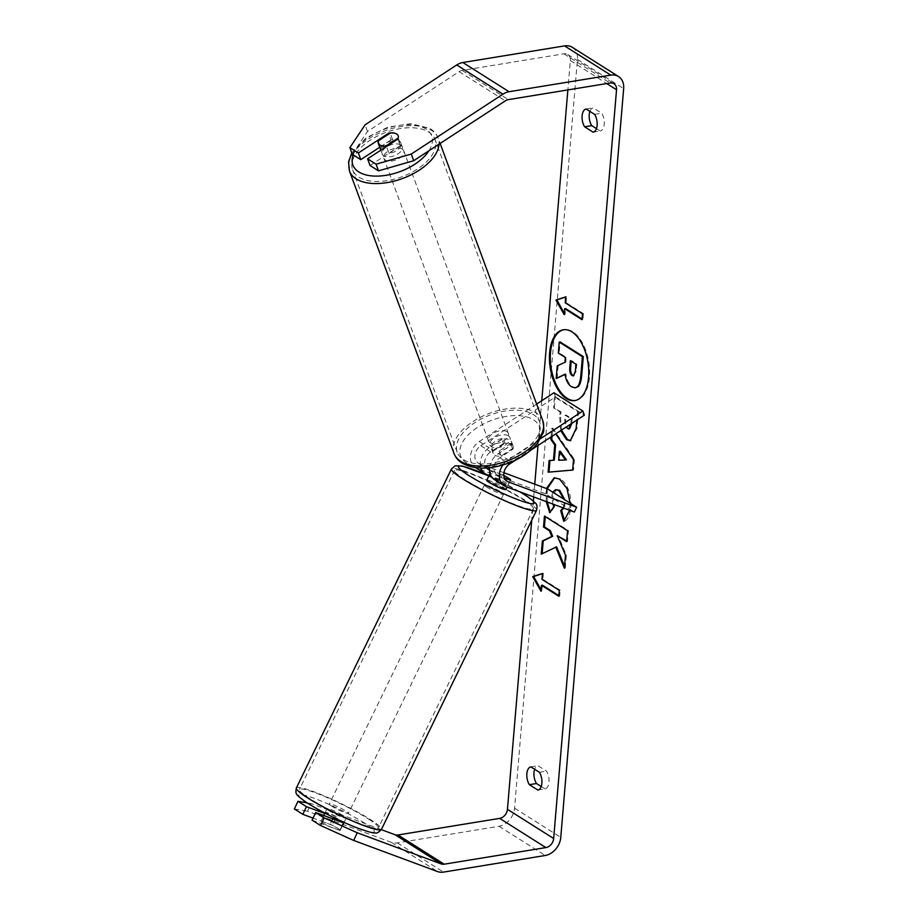 <?xml version="1.0" encoding="UTF-8"?>
<svg xmlns="http://www.w3.org/2000/svg" width="918" height="918" viewBox="0 0 918 918"><rect width="100%" height="100%" fill="white"/><g stroke="black" fill="none" stroke-linecap="round" stroke-linejoin="round"><path stroke-width="0.69" stroke-dasharray="4.59 3.44" d="M575.311 400.477A35.859 19.06 -99.3 0 0 575.747 400.409A35.859 19.06 -99.3 0 0 589.448 377.344A35.859 19.06 -99.3 0 0 564.191 329.631A35.859 19.06 -99.3 0 0 563.744 329.723M537.879 790.054L544.994 788.895A10.626 5.657 -99.3 0 0 548.998 782.067A10.626 5.657 -99.3 0 0 546.485 771.109L537.982 765.738A10.626 5.657 -99.3 0 0 534.655 769.284M593.12 132.169L600.234 131.01L596.459 128.612M589.895 111.399A10.626 5.657 80.7 0 1 593.223 107.854L601.726 113.224A10.626 5.657 80.7 0 1 604.239 124.171A10.626 5.657 80.7 0 1 600.234 131.01M370.011 165.492L400.259 145.732A10.626 5.875 -19.8 0 0 400.604 142.497A10.626 5.875 -19.8 0 0 399.009 140.615A10.626 5.875 -19.8 0 0 391.022 139.892L388.899 133.982M546.233 501.595L546.439 488.514M570.101 503.133L569.653 510.293M563.159 507.884L564.145 503.764L563.904 499.22M552.728 492.151L551.798 495.961L552.831 504.051M560.68 430.645L559.67 417.438L560.129 412.021L553.531 407.844L554.449 396.897L577.548 411.505L576.837 420.088M352.282 154.293L367.498 131.492L459.115 71.65A8.503 6.518 -57.7 0 1 462.19 70.411L563.881 53.806A8.503 6.518 -57.7 0 1 567.772 54.518A8.503 6.518 -57.7 0 1 570.33 60.542L567.863 89.918M541.769 400.718L538.005 445.448M534.758 484.176L533.691 496.936M533.347 501.021L531.729 520.231M551.087 436.911L551.81 428.258L555.711 433.881M572.316 47.323A17.006 13.036 -57.7 0 1 577.445 59.383L514.562 808.15A17.006 13.036 -57.7 0 1 499.025 826.28L397.322 842.885A17.006 13.036 -57.7 0 1 391.435 842.391L307.461 811.214L311.064 803.56L307.186 802.894M541.207 786.508L544.994 788.895M312.074 820.164L339.798 830.457A10.626 1.09 25.2 0 0 340.176 830.354A10.626 1.09 25.2 0 0 330.56 824.616L313.038 818.11M294.345 808.965L307.461 811.214M339.798 830.457L343.412 822.803A10.626 1.09 25.2 0 0 343.78 822.7A10.626 1.09 25.2 0 0 334.163 816.963L324.743 813.463M381.303 829.631L311.064 803.56M367.498 131.492L365.089 124.825M391.022 139.892L379.754 147.247M400.259 145.732L397.861 139.054A10.626 5.875 -19.8 0 0 398.205 135.83A10.626 5.875 -19.8 0 0 398.056 135.497M586.12 109.013L593.223 107.854M594.623 114.383L601.726 113.224M334.163 816.963L330.56 824.616M530.868 766.897L537.982 765.738M539.371 772.267L546.485 771.109M576.068 387.717L572.373 386.673C568.873 384.194 566.727 379.972 565.947 374.039L565.098 374.452M557.26 365.857L565.832 362.162L566.234 357.354L559.223 352.925L560.141 341.955M559.223 352.925L558.339 353.074M566.234 357.354L565.35 357.504M565.832 362.162L564.937 362.312M558.144 365.708L557.088 378.377M565.947 374.039L565.063 374.177M582.528 313.749L583.412 313.612L566.085 302.653L565.201 302.802M583.412 313.612L582.919 319.533L582.023 319.682M582.081 319.005L582.919 319.533M564.329 313.164L565.086 314.507L565.591 308.574M565.086 314.507L564.203 314.656M566.085 302.653L566.578 296.721L565.683 297.019M566.578 296.721L565.695 296.87M542.458 573.612L543.353 573.314L542.469 573.463M543.353 573.314L542.859 579.247L541.976 579.384M542.859 579.247L560.187 590.194L559.303 590.343M558.855 595.598L559.693 596.126L560.187 590.194M559.693 596.126L558.798 596.264M542.366 585.168L541.861 591.1L540.977 591.238M541.861 591.1L541.104 589.746M564.559 566.314L565.281 568.093L564.386 568.231M542.159 553.68L556.606 546.853M542.136 553.99L541.241 554.139M566.681 540.977L567.508 541.505L568.437 530.547L545.326 515.95L545.269 516.616M545.326 515.95L544.443 516.088M568.437 530.547L567.542 530.696M567.508 541.505L566.624 541.643M565.281 568.093L566.372 555.103L558.144 535.573M566.372 555.103L565.477 555.252M571.765 423.405L572.144 418.906L566.039 415.051L565.603 420.237C565.35 424.334 566.176 427.054 568.081 428.408L569.562 428.832M570.835 424.001L571.248 419.056L565.144 415.188L564.708 420.387L565.913 427.226M572.144 418.906L571.248 419.056M566.039 415.051L565.144 415.188M561.472 430.129L560.565 417.288L561.024 411.872L560.129 412.021M561.024 411.872L553.531 407.844M554.415 407.695L555.333 396.748L554.449 396.897M555.333 396.748L578.443 411.356L577.548 411.505M578.443 411.356L577.02 428.293L570.755 440.617M547.197 501.962L547.254 488.812M554.656 477.693L560.6 479.001C567.886 484.624 571.306 494.102 570.858 507.424C570.009 515.182 567.932 519.76 564.639 521.149L563.744 521.298M563.836 508.136L565.029 503.626L564.914 499.862M556.538 489.501L552.682 495.823L554.736 506.506L553.852 506.656M554.736 506.506L550.616 512.588L549.733 512.726M550.616 512.588L550.295 511.9M560.29 451.289L559.555 460.09L558.66 460.239M559.555 460.09L566.452 459.849M552.016 436.302L552.705 428.121L551.81 428.258M552.705 428.121L574.427 459.459L573.532 459.597M574.427 459.459L573.543 469.947L572.66 470.085M573.543 469.947L572.66 470.016M549.985 460.457L549.102 460.515M549.997 460.377L554.334 460.102M573.761 375.772L576.217 371.228L576.814 364.044L571.26 360.533L571.203 361.21M571.26 360.533L570.376 360.682M576.814 364.044L575.93 364.194M328.885 810.56A10.626 1.251 25.9 0 0 339.327 816.056A10.626 1.251 25.9 0 0 346.155 818.064A10.626 1.251 25.9 0 0 344.296 816.274A10.626 1.251 25.9 0 0 333.854 810.789A10.626 1.251 25.9 0 0 327.026 808.769A10.626 1.251 25.9 0 0 328.885 810.56M340.073 830.48A10.626 1.251 25.9 0 0 340.153 830.411A10.626 1.251 25.9 0 0 338.294 828.621A10.626 1.251 25.9 0 0 332.109 825.121L321.105 821.036A10.626 1.251 25.9 0 0 321.025 821.117A10.626 1.251 25.9 0 0 322.884 822.907A10.626 1.251 25.9 0 0 329.069 826.407L340.073 830.48L344.227 821.943A10.626 1.251 25.9 0 1 342.77 821.805M332.741 818.845L329.069 826.407M503.798 475.444A10.626 1.251 25.9 0 0 502.444 474.755L499.679 480.447A10.626 1.251 -154.1 0 0 488.674 476.362L491.44 470.67A10.626 1.251 25.9 0 0 491.359 470.739A10.626 1.251 25.9 0 0 493.218 472.529A10.626 1.251 25.9 0 0 499.403 476.029L496.902 481.181M505.875 489.535A10.626 1.251 25.9 0 0 504.016 487.745A10.626 1.251 25.9 0 0 493.574 482.248A10.626 1.251 25.9 0 0 486.747 480.24M501.033 483.786A10.626 1.251 -154.1 0 0 507.643 485.817L510.408 480.114A10.626 1.251 25.9 0 0 510.488 480.045A10.626 1.251 25.9 0 0 510.5 479.976M510.408 480.114L507.918 484.807A10.626 1.09 25.2 0 0 508.285 484.704A10.626 1.09 25.2 0 0 498.669 478.966L489.099 475.409M489.604 467.71A15.95 12.221 -57.7 0 1 498.371 453.572L511.246 445.161A10.626 5.875 -19.8 0 0 511.578 441.937A10.626 5.875 -19.8 0 0 509.983 440.043A10.626 5.875 -19.8 0 0 501.997 439.32L503.5 443.486A10.626 5.875 -19.8 0 1 511.487 444.22A10.626 5.715 -20.3 0 0 505.084 443.337L503.213 438.299A10.626 5.715 159.7 0 0 491.21 446.137L493.081 451.186A10.626 5.715 -20.3 0 0 493.115 453.4A10.626 5.715 -20.3 0 0 494.676 455.19A10.626 5.715 -20.3 0 0 501.079 456.074L499.22 451.025A10.626 5.715 159.7 0 0 511.223 443.187L513.082 448.225A10.626 5.715 -20.3 0 0 513.047 446.01A10.626 5.715 -20.3 0 0 511.487 444.22A10.626 5.875 -19.8 0 1 513.082 446.102A10.626 5.875 -19.8 0 1 512.749 449.338L499.874 457.749A10.626 8.147 -57.7 0 0 494.079 466.734A10.626 8.147 -57.7 0 0 497.189 475.065A10.626 8.147 -57.7 0 0 498.371 475.65L499.403 476.029M491.44 470.67L502.444 474.755M321.105 821.036L325.259 812.487A10.626 1.251 25.9 0 1 336.263 816.572L332.109 825.121M336.263 816.572L325.259 812.487M333.223 817.858L344.227 821.943M507.643 485.817L499.415 482.765M488.674 476.362L499.679 480.447M486.299 486.781A10.626 1.251 25.9 0 0 496.73 492.266A10.626 1.251 25.9 0 0 503.557 494.286A10.626 1.251 25.9 0 0 501.698 492.496A10.626 1.251 25.9 0 0 491.268 486.999A10.626 1.251 25.9 0 0 484.44 484.991A10.626 1.251 25.9 0 0 486.299 486.781M331.191 805.809A10.626 1.251 25.9 0 0 341.634 811.305A10.626 1.251 25.9 0 0 348.461 813.314A10.626 1.251 25.9 0 0 346.602 811.523A10.626 1.251 25.9 0 0 336.16 806.038A10.626 1.251 25.9 0 0 329.344 804.019A10.626 1.251 25.9 0 0 331.191 805.809M370.711 820.474A43.903 5.152 25.9 0 0 327.6 797.788A43.903 5.152 25.9 0 0 299.417 789.469A43.903 5.152 25.9 0 0 307.082 796.858A43.903 5.152 25.9 0 0 350.194 819.544A43.903 5.152 25.9 0 0 378.388 827.864A43.903 5.152 25.9 0 0 370.711 820.474M525.819 501.446A43.903 5.152 25.9 0 0 482.707 478.76A43.903 5.152 25.9 0 0 454.513 470.441A43.903 5.152 25.9 0 0 462.19 477.83A43.903 5.152 25.9 0 0 505.29 500.517A43.903 5.152 25.9 0 0 533.484 508.836A43.903 5.152 25.9 0 0 525.819 501.446M489.489 469.947L500.93 474.181A10.626 1.09 -154.8 0 1 508.629 478.255M553.967 392.755L555.47 396.92L480.814 445.689A10.626 8.147 122.3 0 0 475.019 454.685A10.626 8.147 122.3 0 0 478.129 463.016A10.626 8.147 122.3 0 0 479.311 463.601L503.936 472.736M536.628 404.081L479.311 441.524A15.95 12.221 122.3 0 0 470.624 455.018A15.95 12.221 122.3 0 0 475.294 467.514A15.95 12.221 122.3 0 0 477.05 468.387L545.487 493.781L574.358 512.037M494.354 479.563A15.95 12.221 -57.7 0 0 496.11 480.435L507.918 484.807M501.997 439.32L489.122 447.732A15.95 12.221 122.3 0 0 480.894 468.088M540.541 438.643L508.193 459.78A15.95 12.221 122.3 0 0 502.892 464.978M503.5 443.486L490.625 451.897A10.626 8.147 122.3 0 0 486.517 467.985M545.487 493.781L547.736 488.996M555.47 396.92L584.353 415.177M530.868 450.118L515.905 459.895M512.749 449.338L511.246 445.161M500.93 474.181L498.669 478.966M400.673 144.929A10.626 5.715 -20.3 0 0 388.337 145.905A10.626 5.715 -20.3 0 0 382.301 154.109A10.626 5.715 -20.3 0 0 383.862 155.911A10.626 5.715 -20.3 0 0 396.197 154.935A10.626 5.715 -20.3 0 0 402.233 146.719A10.626 5.715 -20.3 0 0 400.673 144.929M378.216 140.959L381.016 148.532A10.626 5.715 -20.3 0 1 393.019 140.683L390.219 133.121M508.377 435.809A10.626 5.715 -20.3 0 0 496.041 436.784A10.626 5.715 -20.3 0 0 489.994 444.989A10.626 5.715 -20.3 0 0 491.566 446.791A10.626 5.715 -20.3 0 0 503.902 445.815A10.626 5.715 -20.3 0 0 509.938 437.611A10.626 5.715 -20.3 0 0 508.377 435.809M493.081 451.186L505.084 443.337M513.082 448.225L501.079 456.074M398.24 138.067L401.028 145.572A10.626 5.715 -20.3 0 1 389.025 153.421L386.467 146.501M393.019 140.683L381.016 148.532M389.025 153.421L401.028 145.572M511.223 443.187L499.22 451.025M491.21 446.137L503.213 438.299M506.816 431.609A10.626 5.715 -20.3 0 0 494.481 432.585A10.626 5.715 -20.3 0 0 488.445 440.789A10.626 5.715 -20.3 0 0 490.005 442.591A10.626 5.715 -20.3 0 0 502.341 441.615A10.626 5.715 -20.3 0 0 508.377 433.399A10.626 5.715 -20.3 0 0 506.816 431.609M402.222 149.129A10.626 5.715 -20.3 0 0 389.898 150.104A10.626 5.715 -20.3 0 0 383.85 158.309A10.626 5.715 -20.3 0 0 385.422 160.111A10.626 5.715 -20.3 0 0 397.746 159.135A10.626 5.715 -20.3 0 0 403.794 150.931A10.626 5.715 -20.3 0 0 402.222 149.129M359.11 177.289A43.903 23.604 -20.3 0 0 410.048 173.273A43.903 23.604 -20.3 0 0 434.994 139.375A43.903 23.604 -20.3 0 0 428.534 131.94A43.903 23.604 -20.3 0 0 377.596 135.967A43.903 23.604 -20.3 0 0 352.65 169.864A43.903 23.604 -20.3 0 0 359.11 177.289M463.705 459.769A43.903 23.604 -20.3 0 0 514.642 455.753A43.903 23.604 -20.3 0 0 539.589 421.855A43.903 23.604 -20.3 0 0 533.129 414.42A43.903 23.604 -20.3 0 0 482.179 418.447A43.903 23.604 -20.3 0 0 457.233 452.344A43.903 23.604 -20.3 0 0 463.705 459.769M570.33 60.542L606.741 83.561M514.562 808.15L560.772 837.365M577.445 59.383L623.655 88.598M391.435 842.391L437.645 871.595M563.881 53.806L610.091 83.022M462.19 70.411L508.388 99.626M459.115 71.65L505.325 100.854M499.025 826.28L545.223 855.484M397.322 842.885L443.532 872.1M572.373 386.673L571.489 386.822M572.442 386.719L571.558 386.857M568.139 428.442L567.255 428.591M565.603 420.237L564.708 420.387M568.081 428.408L567.186 428.545M560.565 417.288L559.67 417.438M577.02 428.293L576.125 428.431M546.876 491.784L545.981 491.933M560.531 478.966L559.636 479.104M560.6 479.001L559.705 479.15M570.858 507.424L569.975 507.574M565.029 503.626L564.145 503.764M552.682 495.823L551.798 495.961M576.217 371.228L575.322 371.377M296.353 787.988A47.311 5.554 -154.1 0 1 326.728 796.95A47.311 5.554 -154.1 0 1 373.178 821.392A47.311 5.554 -154.1 0 1 381.452 829.356M306.164 802.125A41.987 4.923 25.9 0 0 359.064 828.552A41.987 4.923 25.9 0 0 367.016 824.708A41.987 4.923 25.9 0 0 314.117 798.281A41.987 4.923 25.9 0 0 306.164 802.125M536.548 510.316A47.311 5.554 25.9 0 0 528.286 502.364A47.311 5.554 25.9 0 0 481.835 477.911A47.311 5.554 25.9 0 0 451.449 468.949M519.898 491.819L488.846 475.914A41.987 4.923 -154.1 0 1 519.611 491.715M498.371 475.65L505.99 480.47M479.311 463.601L486.919 468.409M477.05 468.387L486.873 474.595M496.11 480.435L505.933 486.643M479.311 441.524L489.122 447.732M498.371 453.572L508.193 459.78M480.814 445.689L490.625 451.897M499.874 457.749L509.685 463.946M349.46 171.046A47.311 25.429 159.7 0 1 376.334 134.521A47.311 25.429 159.7 0 1 431.219 130.184A47.311 25.429 159.7 0 1 438.184 138.193A47.311 25.429 159.7 0 1 439.022 144.172M428.924 150.77A41.987 22.571 -20.3 0 0 425.459 128.727A41.987 22.571 -20.3 0 0 384.986 129.048A41.987 22.571 -20.3 0 0 353.2 154.867M542.779 420.673A47.311 25.429 -20.3 0 0 535.814 412.664A47.311 25.429 -20.3 0 0 480.929 417.001A47.311 25.429 -20.3 0 0 454.043 453.526M466.769 462.982A41.987 22.571 159.7 0 1 477.383 427.501A41.987 22.571 159.7 0 1 533.163 419.618A41.987 22.571 159.7 0 1 522.56 455.099A41.987 22.571 159.7 0 1 466.769 462.982M564.191 329.631L563.308 329.78M567.772 54.518L613.981 83.733M400.604 142.497L402.233 146.719M343.78 822.7L340.176 830.354M575.747 400.409L574.863 400.558M570.319 440.709L571.203 440.571M554.208 477.75L555.092 477.601M574.22 375.783L573.337 375.921M346.155 818.064L344.055 822.39M342.276 826.028L340.153 830.411M510.488 480.045L507.069 487.068M491.359 470.739L490.017 473.527M327.026 808.769L324.926 813.084M323.756 815.517L321.025 821.117M503.557 494.286L348.461 813.314M454.513 470.441L299.417 789.469M533.484 508.836L378.388 827.864M484.44 484.991L329.344 804.019M478.129 463.016L487.951 469.224M497.189 475.065L507.011 481.273M513.082 446.102L511.578 441.937M510.546 479.919L508.285 484.704M351.789 152.904L366.179 137.838L387.809 127.2L410.954 123.62L429.785 128.394C433.789 130.815 436.589 134.085 438.184 138.193L440.135 143.449M382.301 154.109L380.844 150.173M493.115 453.4L489.994 444.989M513.047 446.01L509.938 437.611M488.445 440.789L383.85 158.309M539.589 421.855L434.994 139.375M457.233 452.344L352.65 169.864M508.377 433.399L403.794 150.931"/><path stroke-width="1.38" d="M588.564 377.482A35.859 19.06 -99.3 0 0 563.308 329.78A35.859 19.06 -99.3 0 0 549.607 352.856A35.859 19.06 -99.3 0 0 574.863 400.558A35.859 19.06 -99.3 0 0 588.564 377.482M563.744 329.723A35.859 19.06 -99.3 0 0 550.49 352.707A35.859 19.06 -99.3 0 0 575.311 400.477M537.879 790.054A10.626 5.657 -99.3 0 0 541.884 783.226A10.626 5.657 -99.3 0 0 539.371 772.267L530.868 766.897A10.626 5.657 -99.3 0 0 526.863 773.725A10.626 5.657 -99.3 0 0 529.376 784.683L537.879 790.054M597.125 125.341A10.626 5.657 80.7 0 1 593.12 132.169L584.628 126.799A10.626 5.657 80.7 0 1 582.115 115.84A10.626 5.657 80.7 0 1 586.12 109.013L594.623 114.383A10.626 5.657 80.7 0 1 597.125 125.341M388.899 133.982L388.624 133.213L358.364 152.985L360.763 159.652L379.754 147.247M398.056 135.497A10.626 5.875 -19.8 0 0 396.599 133.936A10.626 5.875 -19.8 0 0 388.624 133.213M552.831 504.051L553.852 506.656L549.733 512.726L546.233 501.595M546.439 488.514L554.208 477.75L559.636 479.104L567.014 488.628L570.101 503.133M569.653 510.293L563.744 521.298L560.703 510.695L563.159 507.884M563.904 499.22L558.821 490.476L555.654 489.638L552.728 492.151M576.837 420.088L576.125 428.431L570.319 440.709L566.567 439.688L560.68 430.645M555.711 546.99L564.386 568.231L565.477 555.252L557.249 535.722L566.624 541.643L567.542 530.696L544.443 516.088L543.525 527.047L549.492 530.822L551.764 536.479L542.354 540.989L541.241 554.139L556.606 546.853L564.559 566.314M376.082 164.184L367.602 158.825L370.011 165.492L378.491 170.851L376.082 164.184L411.298 154.04L413.708 160.707L505.325 100.854A8.503 6.518 -57.7 0 1 508.388 99.626L610.091 83.022A8.503 6.518 -57.7 0 1 613.981 83.733A8.503 6.518 -57.7 0 1 616.54 89.757L553.669 838.524A8.503 6.518 -57.7 0 1 545.889 847.589L444.186 864.194A8.503 6.518 -57.7 0 1 441.248 863.953L357.274 832.775L353.659 840.429L320.554 825.523L324.157 817.881L357.274 832.775M567.863 89.918L541.769 400.718M538.005 445.448L534.758 484.176M533.691 496.936L533.347 501.021M531.729 520.231L507.459 809.309A8.503 6.518 -57.7 0 1 499.679 818.374L397.987 834.978A8.503 6.518 -57.7 0 1 395.038 834.737L381.303 829.631M565.201 302.802L565.695 296.87L555.941 300.071L564.203 314.656L564.696 308.723L582.023 319.682L582.528 313.749L565.201 302.802M540.977 591.238L532.715 576.653L542.469 573.463L541.976 579.384L559.303 590.343L558.798 596.264L541.471 585.317L540.977 591.238M555.711 433.881L573.532 459.597L572.66 470.085L548.126 472.185L549.102 460.515L553.451 460.251L554.736 444.943L550.869 439.561L551.087 436.911M411.298 154.04L502.926 94.187A17.006 13.036 -57.7 0 1 509.054 91.72L610.757 75.115A17.006 13.036 -57.7 0 1 618.525 76.538A17.006 13.036 -57.7 0 1 623.655 88.598L560.772 837.365A17.006 13.036 -57.7 0 1 545.223 855.484L443.532 872.1A17.006 13.036 -57.7 0 1 437.645 871.595L353.659 840.429M596.459 128.612L591.731 125.628A10.626 5.657 80.7 0 1 589.895 111.399M534.655 769.284A10.626 5.657 -99.3 0 0 536.491 783.513L541.207 786.508M313.038 818.11L302.825 814.323L294.345 808.965L297.96 801.311L306.44 806.67L302.825 814.323M324.157 817.881L315.677 812.51L312.074 820.164L320.554 825.523M315.677 812.51L343.412 822.803M307.186 802.894L297.96 801.311M324.743 813.463L306.44 806.67M358.364 152.985L349.884 147.614L365.089 124.825L456.716 64.971A17.006 13.036 -57.7 0 1 462.844 62.516L564.547 45.9A17.006 13.036 -57.7 0 1 572.316 47.323L618.525 76.538M349.884 147.614L352.282 154.293L360.763 159.652M413.708 160.707L378.491 170.851M367.602 158.825L397.861 139.054M584.628 126.799L591.731 125.628M529.376 784.683L536.491 783.513M571.558 386.857L571.489 386.822C567.978 384.332 565.844 380.121 565.063 374.177L556.193 378.526L557.26 365.857L564.937 362.312L565.35 357.504L558.339 353.074L559.257 342.093L582.414 356.735L580.83 375.462C580.291 381.429 579.086 385.193 577.238 386.765L575.184 387.866L571.558 386.857M559.257 342.093L560.141 341.955L583.297 356.586L581.725 375.313C581.174 381.28 579.981 385.044 578.133 386.616L577.238 386.765M578.133 386.616L575.184 387.866M583.297 356.586L582.414 356.735M565.098 374.452L556.193 378.526M564.696 308.723L565.591 308.574L582.081 319.005M565.683 297.019L556.836 299.922L564.329 313.164M556.836 299.922L555.941 300.071M541.104 589.746L533.61 576.515L532.715 576.653M533.61 576.515L542.458 573.612M541.471 585.317L542.366 585.168L558.855 595.598M545.269 516.616L544.408 526.898L550.387 530.673L552.659 536.33L543.238 540.84L542.159 553.68M543.238 540.84L542.354 540.989M552.659 536.33L551.764 536.479M550.387 530.673L549.492 530.822M544.408 526.898L543.525 527.047M557.249 535.722L566.681 540.977M565.913 427.226L568.667 428.981L570.835 424.001M568.667 428.981L569.562 428.832L571.765 423.405M570.755 440.617L567.45 439.538L561.472 430.129M547.254 488.812L554.656 477.693M564.536 520.804L561.598 510.546L560.703 510.695M561.598 510.546L563.836 508.136M564.914 499.862L559.716 490.338L555.654 489.638M550.295 511.9L547.197 501.962M559.406 451.438L558.66 460.239L565.557 459.987L559.406 451.438L560.29 451.289L566.452 459.849L565.557 459.987M553.451 460.251L554.334 460.102L555.62 444.794L554.736 444.943M555.62 444.794L551.752 439.424L550.869 439.561M551.752 439.424L552.016 436.302M572.66 470.016L548.126 472.185M549.01 472.036L549.985 460.457M572.017 375.542L573.337 375.921L575.322 371.377L575.93 364.194L570.376 360.682L569.768 367.923C569.516 371.79 570.262 374.337 572.017 375.542L573.761 375.772M571.203 361.21L570.652 367.774C570.399 371.652 571.157 374.188 572.901 375.393M342.77 821.805A10.626 1.251 25.9 0 1 333.223 817.858L332.741 818.845M490.017 473.527L486.747 480.24A10.626 1.251 25.9 0 0 488.606 482.03A10.626 1.251 25.9 0 0 499.048 487.515A10.626 1.251 25.9 0 0 505.875 489.535L507.069 487.068M510.5 479.976A10.626 1.251 25.9 0 0 508.629 478.255A10.626 1.251 25.9 0 0 503.798 475.444M501.033 483.786A10.626 1.251 -154.1 0 1 496.638 481.732L496.902 481.181M510.178 480.034L504.315 477.853L510.167 480.034A10.626 1.09 -154.8 0 0 510.546 479.919A10.626 1.09 -154.8 0 0 508.629 478.255M499.415 482.765L496.638 481.732M486.517 467.985A10.626 8.147 122.3 0 0 487.951 469.224A10.626 8.147 122.3 0 0 489.122 469.809L489.489 469.947M515.905 459.895L509.685 463.946A10.626 8.147 122.3 0 0 503.902 472.942A10.626 8.147 122.3 0 0 507.011 481.273A10.626 8.147 122.3 0 0 508.182 481.858L576.619 507.252L547.736 488.996L503.936 472.736M489.099 475.409L486.873 474.595A15.95 12.221 122.3 0 1 485.106 473.722A15.95 12.221 122.3 0 1 480.894 468.088M502.892 464.978A15.95 12.221 122.3 0 0 504.177 485.771A15.95 12.221 122.3 0 0 505.933 486.643L574.358 512.037L576.619 507.252M504.177 485.771L494.354 479.563A15.95 12.221 -57.7 0 1 489.604 467.71M530.868 450.118L584.353 415.177L582.85 411.012L553.967 392.755L536.628 404.081M582.85 411.012L540.541 438.643M378.216 140.959A10.626 5.715 -20.3 0 0 378.25 143.174A10.626 5.715 -20.3 0 0 379.811 144.975A10.626 5.715 -20.3 0 0 386.214 145.847L398.228 138.01A10.626 5.715 -20.3 0 0 398.194 135.795A10.626 5.715 -20.3 0 0 396.622 133.994A10.626 5.715 -20.3 0 0 390.219 133.121L378.216 140.959M386.467 146.501L386.214 145.847M606.741 83.561L616.54 89.757M507.459 809.309L553.669 838.524M395.038 834.737L441.248 863.953M397.987 834.978L444.186 864.194M499.679 818.374L545.889 847.589M456.716 64.971L502.926 94.187M462.844 62.516L509.054 91.72M564.547 45.9L610.757 75.115M581.725 375.313L580.83 375.462M571.707 424.047L570.824 424.185M567.45 439.538L566.567 439.688M567.519 439.584L566.635 439.733M559.716 490.338L558.821 490.476M559.647 490.292L558.764 490.441M572.97 375.439L572.086 375.577M570.652 367.774L569.768 367.923M536.548 510.316L381.452 829.356A47.311 5.554 -154.1 0 1 351.066 820.394A47.311 5.554 -154.1 0 1 304.615 795.94A47.311 5.554 -154.1 0 1 296.353 787.988L451.449 468.949A47.311 5.554 25.9 0 0 459.723 476.912A47.311 5.554 25.9 0 0 506.174 501.354A47.311 5.554 25.9 0 0 536.548 510.316C537.168 506.747 537.145 504.934 536.479 504.877C537.386 504.567 534.356 501.779 527.402 496.523L519.898 491.819M519.611 491.715A41.987 4.923 -154.1 0 1 526.737 496.179A41.987 4.923 -154.1 0 1 518.785 500.023A41.987 4.923 -154.1 0 1 465.885 473.596A41.987 4.923 -154.1 0 1 488.835 475.949L462.546 466.092L455.121 465.816L451.449 468.949M505.99 480.47L508.182 481.858M486.919 468.409L489.122 469.809M439.022 144.172A47.311 25.429 159.7 0 1 406.318 177.013A47.311 25.429 159.7 0 1 356.425 179.056A47.311 25.429 159.7 0 1 349.46 171.046L348.565 161.878L351.789 152.904M353.2 154.867A41.987 22.571 -20.3 0 0 359.064 172.102A41.987 22.571 -20.3 0 0 395.807 173.032A41.987 22.571 -20.3 0 0 428.924 150.77M542.779 420.673C544.087 427.742 544.087 432.045 542.79 433.56L537.5 443.21C530.547 451.805 520.713 458.495 507.998 463.28C489.845 469.706 474.652 469.718 462.442 463.315C458.438 460.893 455.638 457.634 454.043 453.526A47.311 25.429 -20.3 0 0 461.008 461.524A47.311 25.429 -20.3 0 0 515.905 457.187A47.311 25.429 -20.3 0 0 542.779 420.673L440.135 143.449M381.452 829.356C378.606 832.534 376.46 833.716 374.98 832.867C373.81 833.395 368.129 831.834 357.94 828.197C341.507 821.989 317.215 809.768 305.499 801.781C299.417 797.352 296.514 794.793 296.801 794.139C295.814 793.726 295.665 791.672 296.353 787.988M344.055 822.39L342.276 826.028M324.926 813.084L323.756 815.517M475.524 467.652L485.106 473.722M454.043 453.526L349.46 171.046M380.844 150.173L378.25 143.174"/></g></svg>
